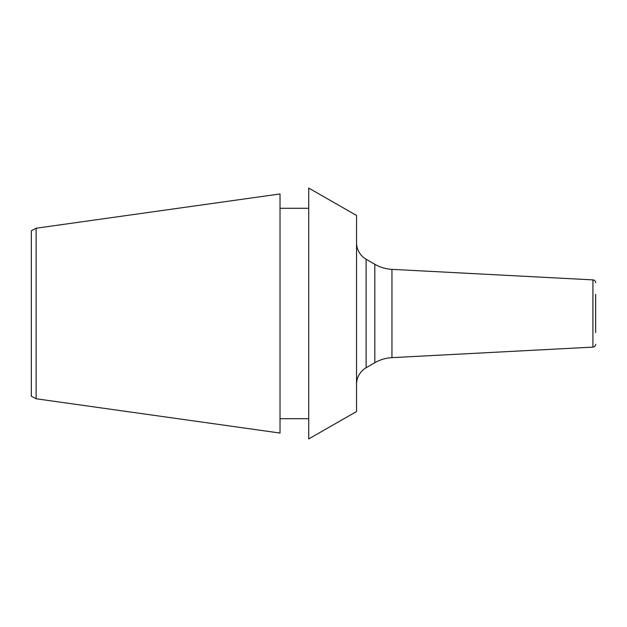<?xml version="1.0" encoding="UTF-8"?>
<svg xmlns="http://www.w3.org/2000/svg" width="627" height="627" viewBox="0 0 627 627"><rect width="100%" height="100%" fill="white"/><g stroke="black" fill="none" stroke-linecap="round" stroke-linejoin="round"><path stroke-width="0.94" d="M356.544 215.469L356.544 411.531L308.719 438.924L308.719 188.076L356.544 215.469M308.719 418.711L280.026 418.711M308.719 208.289L280.026 208.289M36.131 228.228L280.026 193.947L280.026 433.053L36.131 398.772L36.131 228.228L31.35 230.775L31.35 396.225L36.131 398.772M595.65 332.631L595.65 294.369M595.65 344.254A2.869 2.869 180 0 1 592.93 347.115L592.93 279.885A2.869 2.869 0 0 1 595.65 282.746M592.93 347.115L391.946 357.649A38.255 38.255 0 0 0 374.821 362.727L366.105 367.759A19.131 19.131 0 0 0 356.544 384.32M592.93 279.885L391.946 269.351A38.255 38.255 0 0 1 374.821 264.273L366.105 259.241A19.131 19.131 0 0 1 356.544 242.68M391.946 269.351L391.946 357.649M374.821 264.273L374.821 362.727M366.105 259.241L366.105 367.759"/></g></svg>
